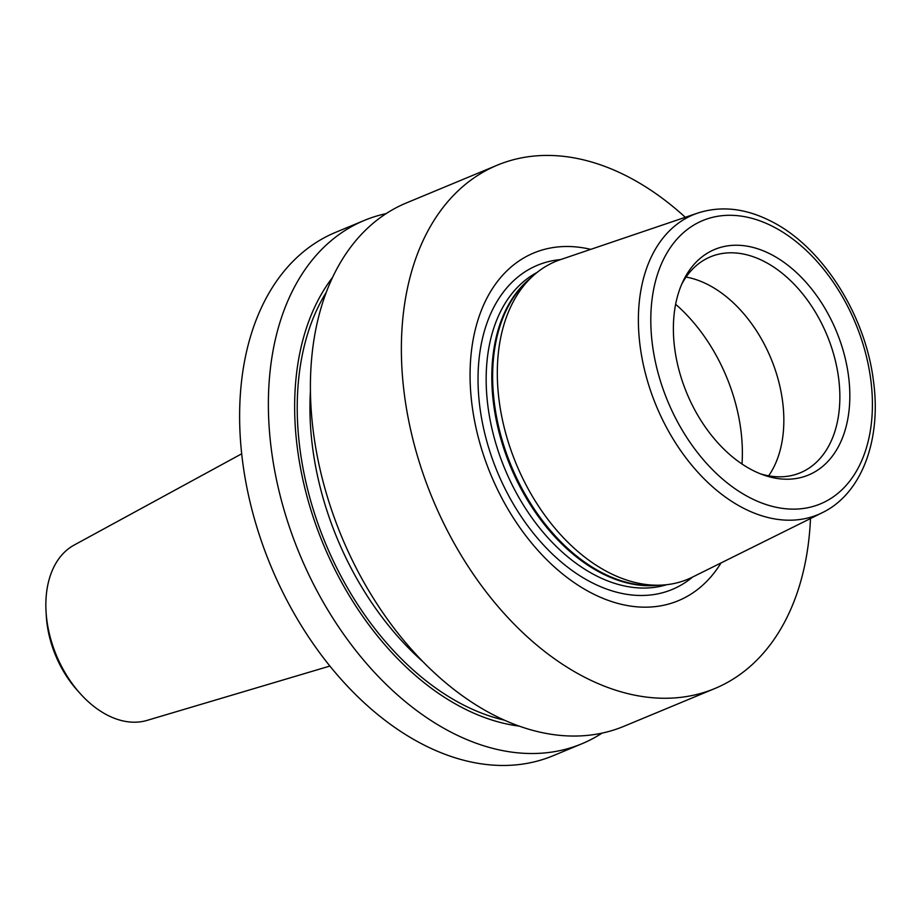 <?xml version="1.0" encoding="UTF-8"?>
<svg xmlns="http://www.w3.org/2000/svg" width="921" height="921" viewBox="0 0 921 921"><rect width="100%" height="100%" fill="white"/><g stroke="black" fill="none" stroke-linecap="round" stroke-linejoin="round"><path stroke-width="1.38" d="M241.693 453.8L74.117 545.082A95.174 63.077 67.4 0 0 46.28 595.346A95.174 63.077 67.4 0 0 46.05 611.567A95.174 63.077 67.4 0 0 80.058 693.398A95.174 63.077 67.4 0 0 146.969 720.418L329.891 666.056M46.05 611.567L46.303 615.988A86.171 57.114 67.4 0 0 77.099 690.094L80.058 693.398M673.919 316.387A122.148 80.944 -112.6 0 1 683.117 281.135A122.148 80.944 -112.6 0 1 787.075 264.626A122.148 80.944 -112.6 0 1 849.289 408.049A122.148 80.944 -112.6 0 1 763.693 475.052A122.148 80.944 -112.6 0 1 673.919 316.387M760.504 473.855A116.955 77.502 67.4 0 0 800.257 472.807A116.955 77.502 67.4 0 0 839.342 408.694A116.955 77.502 67.4 0 0 800.326 291.071A116.955 77.502 67.4 0 0 710.505 256.809A116.955 77.502 67.4 0 0 681.713 284.232M768.667 475.835A116.955 77.502 67.4 0 0 783.322 431.961A116.955 77.502 67.4 0 0 686.076 277.06M386.152 213.614A283.38 187.803 67.4 0 0 364.336 220.418L335.578 232.368A283.38 187.803 67.4 0 0 240.888 387.718A283.38 187.803 67.4 0 0 335.405 672.721A283.38 187.803 67.4 0 0 553.061 755.75L581.819 743.8A283.38 187.803 67.4 0 0 602.023 733.139M364.336 220.418A283.38 187.803 67.4 0 0 269.646 375.768A283.38 187.803 67.4 0 0 364.163 660.771A283.38 187.803 67.4 0 0 581.819 743.8M685.305 217.287A283.38 187.803 67.4 0 0 497.328 165.158L406.368 202.954A283.38 187.803 67.4 0 0 311.666 358.304A283.38 187.803 67.4 0 0 406.196 643.307A283.38 187.803 67.4 0 0 623.839 726.335L714.811 688.54A283.38 187.803 67.4 0 0 809.501 533.19A283.38 187.803 67.4 0 0 810.48 518.535M332.619 277.348A259.975 172.296 67.4 0 0 295.802 380.672A259.975 172.296 67.4 0 0 519.099 726.116M590.752 249.361A188.287 124.784 67.4 0 0 470.907 356.185A188.287 124.784 67.4 0 0 561.039 572.701A188.287 124.784 67.4 0 0 721.039 562.927M607.825 572.045A172.1 114.054 67.4 0 0 660.806 585.146A172.1 114.054 67.4 0 0 692.27 577.214L822.349 512.652A162.384 107.619 -112.6 0 1 742.671 507.782A162.384 107.619 -112.6 0 1 640.786 350.832A162.384 107.619 -112.6 0 1 697.853 213.039L560.325 259.676A172.1 114.054 67.4 0 0 532.499 276.369A172.1 114.054 67.4 0 0 498.077 355.805A172.1 114.054 67.4 0 0 607.825 572.045M497.328 165.158A283.38 187.803 67.4 0 0 402.638 320.508A283.38 187.803 67.4 0 0 497.156 605.511A283.38 187.803 67.4 0 0 714.811 688.54M742.004 464.023A143.941 95.393 67.4 0 0 675.623 304.287M310.435 390.976A247.392 163.961 67.4 0 0 422.912 661.669M326.356 292.141A256.395 169.925 67.4 0 0 298.369 382.008A256.395 169.925 67.4 0 0 504.19 720.118M560.636 259.572A175.543 116.345 67.4 0 0 478.816 361.481A175.543 116.345 67.4 0 0 548.651 550.355A175.543 116.345 67.4 0 0 692.569 577.064M537.024 272.466A169.395 112.27 67.4 0 0 486.921 362.252A169.395 112.27 67.4 0 0 540.143 528.666A169.395 112.27 67.4 0 0 666.758 584.685M530.577 278.142A169.395 112.27 67.4 0 0 492.562 359.915A169.395 112.27 67.4 0 0 658.193 585.261M532.499 276.369L527.307 281.17A169.579 112.385 67.4 0 0 493.391 359.443A169.579 112.385 67.4 0 0 653.737 585.434L660.806 585.146M773.905 227.038A153.404 101.667 67.4 0 0 651.481 304.655A153.404 101.667 67.4 0 0 749.303 497.398A153.404 101.667 67.4 0 0 871.727 419.78A153.404 101.667 67.4 0 0 773.905 227.038M822.349 512.652C862.068 493.518 881.811 439.041 873.327 380.016C865.095 314.475 822.338 247.185 771.856 221.65C746.137 208.353 721.465 205.475 697.853 213.039"/></g></svg>

